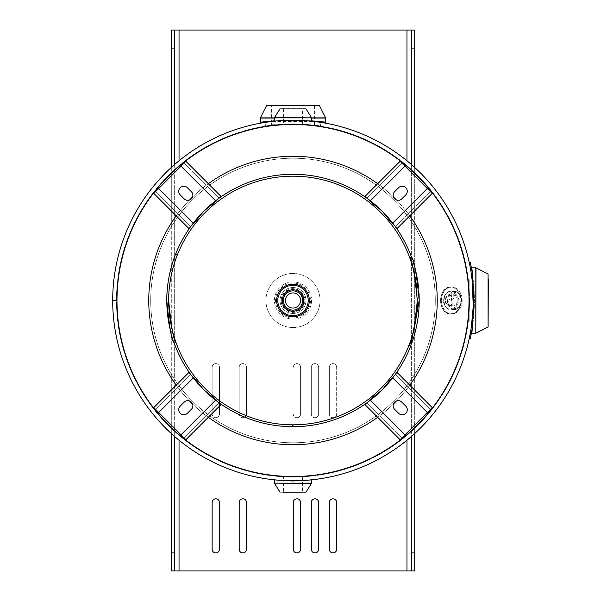 <?xml version="1.0" encoding="UTF-8"?>
<svg xmlns="http://www.w3.org/2000/svg" width="601" height="601" viewBox="0 0 601 601"><rect width="100%" height="100%" fill="white"/><g stroke="black" fill="none" stroke-linecap="round" stroke-linejoin="round"><path stroke-width="0.45" stroke-dasharray="3 2.25" d="M265.604 126.435C263.899 124.106 322.053 124.099 320.393 126.435C322.083 124.106 263.907 124.106 265.604 126.435L264.966 122.394M314.413 124.707L314.413 121.477L271.592 121.477L271.592 124.707L293.003 124.707A175.792 175.792 0 0 0 117.21 300.5A175.792 175.792 0 0 0 293.003 476.292A175.792 175.792 0 0 0 468.795 300.5A175.792 175.792 0 0 0 293.003 124.707A175.792 175.792 0 0 0 117.21 300.5A175.792 175.792 0 0 0 293.003 476.292A175.792 175.792 0 0 0 468.795 300.5A175.792 175.792 0 0 0 293.003 124.707A175.792 175.792 0 0 1 468.795 300.5A175.792 175.792 0 0 1 293.003 476.292A175.792 175.792 0 0 1 117.21 300.5A175.792 175.792 0 0 1 293.003 124.707A175.792 175.792 0 0 1 468.795 300.5A175.792 175.792 0 0 1 293.003 476.292A175.792 175.792 0 0 1 117.21 300.5A175.792 175.792 0 0 1 293.003 124.707A175.792 175.792 0 0 1 468.795 300.5A175.792 175.792 0 0 1 293.003 476.292A175.792 175.792 0 0 1 117.21 300.5A175.792 175.792 0 0 1 293.003 124.707A175.792 175.792 0 0 0 117.21 300.5A175.792 175.792 0 0 0 293.003 476.292A175.792 175.792 0 0 0 468.795 300.5A175.792 175.792 0 0 0 293.003 124.707L271.592 124.707M116.789 300.5L112.703 300.5A180.3 180.3 0 0 0 383.153 456.64A180.3 180.3 0 0 0 383.145 144.353A180.3 180.3 0 0 0 112.703 300.5L116.789 300.508L112.703 300.5A180.3 180.3 0 0 0 383.153 456.64A180.3 180.3 0 0 0 383.145 144.353A180.3 180.3 0 0 0 112.703 300.5L116.789 300.508A176.206 176.206 0 0 0 381.109 453.094A176.206 176.206 0 0 0 381.102 147.899A176.206 176.206 0 0 0 116.789 300.5A176.206 176.206 0 0 0 381.109 453.094A176.206 176.206 0 0 0 381.102 147.899A176.206 176.206 0 0 0 116.789 300.5M274.402 121.394L282.5 120.455M283.537 120.448L302.468 120.448L283.537 120.448L283.537 124.527L293.003 124.527L283.537 124.527M298.276 120.275L311.596 121.394M473.22 305.804L473.16 307.539M469.156 321.911L469.156 300.5L469.156 321.911L472.025 321.911L473.303 300.5L472.025 279.089L469.156 279.089L469.156 300.5L469.156 279.089M280.712 480.379L274.402 479.606L280.712 480.379M283.537 476.473L302.468 476.473L283.537 476.473L283.537 480.552L292.995 480.8L311.596 479.606L303.505 480.545M286.887 120.305L287.714 120.275M409.769 385.173A144.24 144.24 0 0 1 396.532 400.935M393.43 404.03A144.24 144.24 0 0 1 377.668 417.274M377.668 183.726A144.24 144.24 0 0 1 393.43 196.97M396.532 200.065A144.24 144.24 0 0 1 409.769 215.827M282.245 300.5A10.758 10.758 0 0 0 293.003 311.258A10.758 10.758 0 0 0 303.753 300.5A10.758 10.758 0 0 0 293.003 289.742A10.758 10.758 0 0 0 282.245 300.5M208.329 417.274A144.24 144.24 0 0 1 192.568 404.03M189.473 400.935A144.24 144.24 0 0 1 176.228 385.173M176.228 215.827A144.24 144.24 0 0 1 189.473 200.065M192.568 196.97A144.24 144.24 0 0 1 208.329 183.726M293.003 442.787A142.287 142.287 0 0 1 150.708 300.5A142.287 142.287 0 0 1 293.003 158.213A142.287 142.287 0 0 1 435.289 300.5A142.287 142.287 0 0 1 293.003 442.787A142.287 142.287 0 0 0 435.289 300.5A142.287 142.287 0 0 0 293.003 158.213A142.287 142.287 0 0 0 150.708 300.5A142.287 142.287 0 0 0 293.003 442.787M281.681 300.5A11.321 11.321 0 0 1 293.003 289.179A11.321 11.321 0 0 1 304.316 300.5A11.321 11.321 0 0 1 293.003 311.821A11.321 11.321 0 0 1 281.681 300.5M293.003 156.26A144.24 144.24 0 0 0 148.763 300.5A144.24 144.24 0 0 0 293.003 444.74A144.24 144.24 0 0 0 437.243 300.5A144.24 144.24 0 0 0 293.003 156.26M445.882 303.558C442.434 295.895 452.846 289.412 455.235 297.442L445.882 303.558M271.592 105.558L314.413 105.558L271.592 105.558L271.592 121.049L293.003 120.2A180.3 180.3 0 0 0 112.703 300.5A180.3 180.3 0 0 0 293.003 480.8A180.3 180.3 0 0 0 473.303 300.5A180.3 180.3 0 0 0 293.003 120.2A180.3 180.3 0 0 1 473.303 300.5A180.3 180.3 0 0 1 293.003 480.8A180.3 180.3 0 0 1 112.703 300.5A180.3 180.3 0 0 1 293.003 120.2A180.3 180.3 0 0 0 112.703 300.5A180.3 180.3 0 0 0 293.003 480.8A180.3 180.3 0 0 0 473.303 300.5A180.3 180.3 0 0 0 293.003 120.2L274.402 120.839M452.523 298.058L442.742 302.942L452.523 298.058M319.266 105.558L293.003 105.558M311.596 120.839L293.003 120.2L314.413 121.049L314.413 105.558M316.118 121.192L316.772 121.244M320.168 121.567L321.422 121.695M324.27 122.011L325.682 122.183M488.297 326.771L488.297 279.089L472.814 279.089L473.663 300.5L472.814 321.911L488.297 321.911L488.297 279.089L488.297 321.911M472.694 323.308L472.281 327.755M472.138 329.145L471.68 333.179M280.224 492.249L302.468 492.249L283.537 492.249L283.537 480.627L302.468 480.627L302.468 492.249M293.003 492.249L305.774 492.249M305.774 108.751L280.224 108.751M283.537 108.751L283.537 120.373L302.468 120.373L302.468 108.751M293.003 124.527L302.468 124.527L293.003 124.527M293.003 309.966A9.466 9.466 0 0 1 283.537 300.5A9.466 9.466 0 0 1 293.003 291.034A9.466 9.466 0 0 1 302.468 300.5A9.466 9.466 0 0 1 293.003 309.966A9.466 9.466 0 0 1 283.537 300.5A9.466 9.466 0 0 1 293.003 291.034A9.466 9.466 0 0 1 302.468 300.5A9.466 9.466 0 0 1 293.003 309.966M293.003 313.467A12.967 12.967 0 0 0 305.962 300.5A12.967 12.967 0 0 0 293.003 287.533A12.967 12.967 0 0 0 280.036 300.5A12.967 12.967 0 0 0 293.003 313.467A12.967 12.967 0 0 0 305.962 300.5A12.967 12.967 0 0 0 293.003 287.533A12.967 12.967 0 0 0 280.036 300.5A12.967 12.967 0 0 0 293.003 313.467M293.003 319.071A18.571 18.571 0 0 0 311.573 300.5A18.571 18.571 0 0 0 293.003 281.929A18.571 18.571 0 0 0 274.432 300.5A18.571 18.571 0 0 0 293.003 319.071M293.003 292.927A7.573 7.573 0 0 0 285.43 300.5A7.573 7.573 0 0 0 293.003 308.073A7.573 7.573 0 0 0 300.575 300.5A7.573 7.573 0 0 0 293.003 292.927M293.003 311.213A10.713 10.713 0 0 1 282.29 300.5A10.713 10.713 0 0 1 293.003 289.787M449.315 295.632A4.868 3.726 90 0 1 453.041 300.5A4.868 3.726 90 0 1 449.315 305.368A4.868 3.726 90 0 1 445.581 300.5A4.868 3.726 90 0 1 449.315 295.632L455.107 295.632A4.868 3.726 90 0 1 458.841 300.5A4.868 3.726 90 0 1 455.107 305.368A4.868 3.726 90 0 1 451.381 300.5A4.868 3.726 90 0 1 455.107 295.632M449.315 305.368L455.107 305.368M454.416 309.515A9.015 6.904 -90 0 0 461.32 300.5A9.015 6.904 -90 0 0 454.416 291.485A9.015 6.904 -90 0 0 447.505 300.5A9.015 6.904 -90 0 0 454.416 309.515C463.694 309.913 463.694 291.087 454.416 291.485M450.412 291.763A8.737 6.694 -90 0 0 443.726 300.5A8.737 6.694 -90 0 0 450.412 309.237A8.737 6.694 -90 0 0 457.106 300.5A8.737 6.694 -90 0 0 450.412 291.763C441.975 291.109 441.975 309.891 450.412 309.237M451.839 314.022A13.522 10.36 -90 0 0 462.199 300.5A13.522 10.36 -90 0 0 451.839 286.977L450.938 286.977A13.522 10.36 -90 0 0 440.578 300.5A13.522 10.36 -90 0 0 450.938 314.022A13.522 10.36 -90 0 0 461.298 300.5A13.522 10.36 -90 0 0 450.938 286.977C437.475 286.181 437.475 314.819 450.938 314.022L451.839 314.022A13.522 10.36 -90 0 0 462.207 300.5A13.522 10.36 -90 0 0 451.854 286.977A13.522 10.36 -90 0 0 441.48 300.5A13.522 10.36 -90 0 0 451.839 314.022A13.522 10.36 -90 0 1 441.495 300.5A13.522 10.36 -90 0 1 451.854 286.977M454.747 291.485A9.015 6.904 -90 0 0 447.843 300.5A9.015 6.904 -90 0 0 454.747 309.515A9.015 6.904 -90 0 0 461.658 300.5A9.015 6.904 -90 0 0 454.747 291.485C461.493 289.637 462.605 310.334 454.747 309.515M410.791 345.823L409.026 345.147A124.317 124.317 0 0 1 292.98 424.817L292.98 426.71A126.21 126.21 0 0 0 411.955 342.675M168.708 298.104A124.317 124.317 0 0 1 169.054 290.869M175.53 254.343L177.295 255.034A124.317 124.317 0 0 1 409.724 257.724L411.505 257.07M417.019 291.891A124.317 124.317 0 0 1 417.304 298.847M168.453 280.081A126.21 126.21 0 0 1 412.917 261.135M418.409 286.286A126.21 126.21 0 0 1 418.995 293.153M174.192 343.088L175.973 342.45A124.317 124.317 0 0 0 292.424 424.817L292.417 426.71A126.21 126.21 0 0 1 170.203 329.664M366.738 198.075L369.931 201.26L366.738 198.075L401.799 163.014L400.093 161.308L401.799 163.014L366.738 198.075L365.032 196.362L400.093 161.308M373.116 191.696L371.41 189.991M401.799 163.014L427.296 188.511L392.235 223.572L397.133 228.47L403.511 222.092L401.799 220.387L395.428 226.757L430.489 191.696L427.296 188.511M430.489 191.696L432.194 193.409L430.489 191.696L401.799 220.387M432.194 193.409L403.511 222.092M404.991 166.199L369.931 201.26L382.281 211.221L392.235 223.572L395.428 226.757M394.632 191.696L398.613 187.715A5.071 5.071 0 0 1 405.788 187.715A5.071 5.071 0 0 1 405.788 194.889L401.799 198.871A5.071 5.071 0 0 1 394.632 198.871A5.071 5.071 0 0 1 394.632 191.696M395.428 374.243L392.235 377.428L395.428 374.243L430.489 409.304L432.194 407.591L430.489 409.304L395.428 374.243L397.133 372.53L432.194 407.591M401.799 380.613L403.511 378.908M430.489 409.304L404.991 434.801L369.931 399.74L366.738 402.925L365.032 404.638L371.41 411.009L373.116 409.304L366.738 402.925L401.799 437.986L404.991 434.801M401.799 437.986L400.093 439.692L401.799 437.986L373.116 409.304M400.093 439.692L371.41 411.009M427.296 412.489L392.235 377.428L382.281 389.779L366.738 402.925M401.799 402.129L405.788 406.111A5.071 5.071 0 0 1 405.788 413.285A5.071 5.071 0 0 1 398.613 413.285L394.632 409.304A5.071 5.071 0 0 1 394.632 402.129A5.071 5.071 0 0 1 401.799 402.129M219.26 402.925L216.075 399.74L219.26 402.925L184.199 437.986L185.904 439.692L184.199 437.986L219.26 402.925L220.965 404.638L185.904 439.692M212.882 409.304L214.595 411.009M184.199 437.986L158.702 412.489L193.762 377.428L188.864 372.53L182.494 378.908L184.199 380.613L190.57 374.243L155.516 409.304L158.702 412.489M155.516 409.304L153.803 407.591L155.516 409.304L184.199 380.613M153.803 407.591L182.494 378.908M181.014 434.801L216.075 399.74L203.716 389.779L193.762 377.428L190.57 374.243M191.373 409.304L187.384 413.285A5.071 5.071 0 0 1 180.217 413.285A5.071 5.071 0 0 1 180.217 406.111L184.199 402.129A5.071 5.071 0 0 1 191.373 402.129A5.071 5.071 0 0 1 191.373 409.304M190.57 226.757L193.762 223.572L190.57 226.757L155.516 191.696L153.803 193.409L155.516 191.696L190.57 226.757L188.864 228.47L153.803 193.409M184.199 220.387L182.494 222.092M155.516 191.696L181.014 166.199L216.075 201.26L219.26 198.075L220.965 196.362L214.595 189.991L212.882 191.696L219.26 198.075L184.199 163.014L181.014 166.199M184.199 163.014L185.904 161.308L184.199 163.014L212.882 191.696M185.904 161.308L214.595 189.991M158.702 188.511L193.762 223.572L203.716 211.221L219.26 198.075M184.199 198.871L180.217 194.889A5.071 5.071 0 0 1 180.217 187.715A5.071 5.071 0 0 1 187.384 187.715L191.373 191.696A5.071 5.071 0 0 1 191.373 198.871A5.071 5.071 0 0 1 184.199 198.871M336.665 367.264A3.659 3.659 0 0 0 333.007 363.605A3.659 3.659 0 0 0 329.34 367.264L329.34 414.029L329.34 367.264A3.659 3.659 0 0 1 333.007 363.605A3.659 3.659 0 0 1 336.665 367.264L336.665 414.029A3.666 3.666 0 0 1 333.007 417.695A3.666 3.666 0 0 1 329.34 414.029A3.666 3.666 0 0 0 333.007 417.695A3.666 3.666 0 0 0 336.665 414.029L336.665 367.264M318.635 367.264A3.659 3.659 0 0 0 314.977 363.605A3.659 3.659 0 0 0 311.31 367.264L311.31 414.029L311.31 367.264A3.659 3.659 0 0 1 314.977 363.605A3.659 3.659 0 0 1 318.635 367.264L318.635 414.029L318.635 367.264M293.28 367.264A3.659 3.659 0 0 1 296.947 363.605A3.659 3.659 0 0 1 300.605 367.264L300.605 414.029L300.605 367.264A3.659 3.659 0 0 0 296.947 363.605A3.659 3.659 0 0 0 293.28 367.264L293.28 367.271M246.515 367.264A3.659 3.659 0 0 0 242.857 363.605A3.659 3.659 0 0 0 239.19 367.264L239.19 414.029L239.19 367.264A3.659 3.659 0 0 1 242.857 363.605A3.659 3.659 0 0 1 246.515 367.264L246.515 414.029L246.515 367.264M219.47 367.264A3.659 3.659 0 0 0 215.812 363.605A3.659 3.659 0 0 0 212.145 367.264L212.145 414.029L212.145 367.264A3.659 3.659 0 0 1 215.812 363.605A3.659 3.659 0 0 1 219.47 367.264L219.47 414.029L219.47 367.264M336.665 502.496A3.659 3.659 0 0 0 333.007 498.83A3.659 3.659 0 0 0 329.34 502.496L329.34 549.254A3.666 3.666 0 0 0 333.007 552.92A3.666 3.666 0 0 0 336.665 549.254L336.665 502.496M318.635 502.496A3.659 3.659 0 0 0 314.977 498.83A3.659 3.659 0 0 0 311.31 502.496L311.31 549.254A3.666 3.666 0 0 0 314.977 552.92A3.666 3.666 0 0 0 318.635 549.254L318.635 502.496M300.605 502.496A3.659 3.659 0 0 0 296.947 498.83A3.659 3.659 0 0 0 293.28 502.496L293.28 549.254A3.666 3.666 0 0 0 296.947 552.92A3.666 3.666 0 0 0 300.605 549.254L300.605 502.496M246.515 502.496A3.659 3.659 0 0 0 242.857 498.83A3.659 3.659 0 0 0 239.19 502.496L239.19 549.254A3.666 3.666 0 0 0 242.857 552.92A3.666 3.666 0 0 0 246.515 549.254L246.515 502.496M219.47 502.496A3.659 3.659 0 0 0 215.812 498.83A3.659 3.659 0 0 0 212.145 502.496L212.145 549.254A3.666 3.666 0 0 0 215.812 552.92A3.666 3.666 0 0 0 219.47 549.254L219.47 502.496M293.003 327.545A27.045 27.045 0 0 1 265.958 300.5A27.045 27.045 0 0 1 293.003 273.455A27.045 27.045 0 0 1 320.048 300.5A27.045 27.045 0 0 1 293.003 327.545A27.045 27.045 0 0 1 265.958 300.5A27.045 27.045 0 0 1 293.003 273.455A27.045 27.045 0 0 1 320.048 300.5A27.045 27.045 0 0 1 293.003 327.545M171.3 570.95L171.3 30.05L174.666 30.05L174.666 570.95L171.3 570.95L414.705 570.95L411.332 570.95L411.332 30.05L414.705 30.05L414.705 570.95M174.666 164.464L174.666 175.898L171.3 175.898L171.3 167.469M174.666 175.898L174.666 225.856L171.3 225.856L171.3 175.898M174.666 225.856L174.666 375.144L171.3 375.144L171.3 433.531M174.666 375.144L174.666 425.102L171.3 425.102M171.3 225.856L171.3 375.144M174.666 425.102L174.666 436.536M171.3 30.05L414.705 30.05M414.705 375.144L411.332 375.144L411.332 425.102L414.705 425.102L414.705 175.898L411.332 175.898L411.332 225.856L414.705 225.856M414.705 167.469L414.705 175.898M411.332 164.464L411.332 175.898M414.705 425.102L414.705 433.531M411.332 425.102L411.332 436.536M411.332 375.144L411.332 225.856M219.47 414.029A3.666 3.666 0 0 1 215.812 417.695A3.666 3.666 0 0 1 212.145 414.029A3.666 3.666 0 0 0 215.812 417.695A3.666 3.666 0 0 0 219.47 414.029M246.515 414.029A3.666 3.666 0 0 1 242.857 417.695A3.666 3.666 0 0 1 239.19 414.029A3.666 3.666 0 0 0 242.857 417.695A3.666 3.666 0 0 0 246.515 414.029M300.605 414.029A3.666 3.666 0 0 1 296.947 417.695A3.666 3.666 0 0 1 293.28 414.029A3.666 3.666 0 0 0 296.947 417.695A3.666 3.666 0 0 0 300.605 414.029M318.635 414.029A3.666 3.666 0 0 1 314.977 417.695A3.666 3.666 0 0 1 311.31 414.029A3.666 3.666 0 0 0 314.977 417.695A3.666 3.666 0 0 0 318.635 414.029M469.877 265.537L470.087 266.619M470.53 269.03L470.846 270.863L471.913 270.683L471.064 265.958M471.905 330.347L470.838 330.167L471.905 330.347L470.891 335.914L469.832 335.696L470.358 332.939M470.275 333.405L470.185 333.878M471.597 332.143L471.808 330.948M471.146 266.401L471.597 268.835M471.815 330.911L471.958 330.039M472.206 328.507A181.382 181.382 0 0 0 472.206 272.493M471.59 268.812L471.605 268.902A181.382 181.382 0 0 1 471.605 332.098L470.545 331.91A180.3 180.3 0 0 0 470.545 269.09A180.3 180.3 0 0 1 470.545 331.91L470.538 331.94M470.711 264.185L470.305 262.246L469.246 262.472M469.651 264.402L470.545 269.09L471.605 268.902M470.05 334.599L471.109 334.802L470.05 334.599M469.651 336.598L469.246 338.528L470.305 338.754M471.605 332.098L470.711 336.815M470.891 335.914L471.785 331.098M471.913 270.683L470.846 270.863L469.839 265.334L470.899 265.116L469.839 265.334M293.003 123.949A176.551 176.551 0 0 0 116.451 300.5A176.551 176.551 0 0 0 293.003 477.051A176.551 176.551 0 0 0 469.554 300.5A176.551 176.551 0 0 0 293.003 123.949A176.551 176.551 0 0 1 469.554 300.5A176.551 176.551 0 0 1 293.003 477.051A176.551 176.551 0 0 1 116.451 300.5A176.551 176.551 0 0 1 293.003 123.949M293.003 476.292A175.792 175.792 0 0 0 468.795 300.5A175.792 175.792 0 0 0 293.003 124.707A175.792 175.792 0 0 1 468.795 300.5A175.792 175.792 0 0 1 293.003 476.292M260.323 118.044L274.402 118.044M325.614 117.871L260.383 117.871M266.468 105.768L319.529 105.768M293.003 117.871L311.596 117.871L293.003 117.871M311.596 118.044L325.682 118.044M475.812 267.821L475.812 333.179M475.992 333.112L475.992 267.888M488.087 273.966L488.087 327.034M311.596 483.129L274.402 483.129M274.477 483.309L311.528 483.309M306.029 492.076L279.968 492.076M311.528 117.691L274.477 117.691M279.968 108.924L306.029 108.924M293.003 312.385A11.885 11.885 0 0 0 304.88 300.5A11.885 11.885 0 0 0 293.003 288.615A11.885 11.885 0 0 0 281.118 300.5A11.885 11.885 0 0 0 293.003 312.385M293.003 283.026A17.474 17.474 0 0 0 275.528 300.5A17.474 17.474 0 0 0 293.003 317.974A17.474 17.474 0 0 0 310.469 300.5A17.474 17.474 0 0 0 293.003 283.026M455.107 308.433A7.933 6.078 -90 0 0 461.185 300.5A7.933 6.078 -90 0 0 455.107 292.567A7.933 6.078 -90 0 0 449.03 300.5A7.933 6.078 -90 0 0 455.107 308.433M450.765 291.222A9.278 7.107 -90 0 0 443.658 300.5A9.278 7.107 -90 0 0 450.765 309.778A9.278 7.107 -90 0 0 457.872 300.5A9.278 7.107 -90 0 0 450.765 291.222M450.765 313.752A13.252 10.149 -90 0 0 460.914 300.5A13.252 10.149 -90 0 0 450.765 287.248A13.252 10.149 -90 0 0 440.608 300.5A13.252 10.149 -90 0 0 450.765 313.752M179.038 160.783L179.038 440.217M179.038 30.05L179.038 570.95M406.96 160.783L406.96 440.217M406.96 30.05L406.96 570.95M472.093 329.235L471.026 329.063L472.093 329.235M320.393 126.435L321.032 122.394M302.468 480.552L302.468 476.473M302.468 120.448L302.468 124.527"/><path stroke-width="0.9" d="M266.731 105.558L319.529 105.768L325.614 117.871L311.596 117.871L311.596 121.162L321.032 122.394L315.044 121.552M314.954 121.545L314.413 121.049L316.118 121.192M271.592 121.477L264.966 122.394L274.402 121.162L274.477 117.691L311.596 117.871L260.383 117.871L260.323 122.183L271.592 121.049L271.592 121.477M302.468 120.448L286.887 120.305M471.68 333.179L475.812 333.179L475.812 267.821L471.68 267.821L472.814 279.089L472.025 279.089L471.109 272.471L472.221 280.78L473.22 305.804M473.16 307.539L471.319 327.169L472.025 321.911L472.814 321.911L472.694 323.308M287.714 120.275L292.995 120.2A180.3 180.3 0 0 1 473.303 300.5A180.3 180.3 0 0 1 293.003 480.8L280.712 480.379L293.003 480.98L305.285 480.379L293.003 480.8A180.3 180.3 0 0 0 473.303 300.5A180.3 180.3 0 0 0 293.003 120.2L298.276 120.275M409.769 215.827A144.24 144.24 0 0 1 409.769 385.173M396.532 400.935A144.24 144.24 0 0 1 393.43 404.03M377.668 417.274A144.24 144.24 0 0 1 208.329 417.274M208.329 183.726A144.24 144.24 0 0 1 377.668 183.726M393.43 196.97A144.24 144.24 0 0 1 396.532 200.065M192.568 404.03A144.24 144.24 0 0 1 189.473 400.935M176.228 385.173A144.24 144.24 0 0 1 176.228 215.827M189.473 200.065A144.24 144.24 0 0 1 192.568 196.97M293.003 480.8A180.3 180.3 0 0 1 112.703 300.5A180.3 180.3 0 0 1 293.003 120.2A180.3 180.3 0 0 0 112.703 300.5A180.3 180.3 0 0 0 293.003 480.8A180.3 180.3 0 0 0 473.303 300.5A180.3 180.3 0 0 0 293.003 120.2A180.3 180.3 0 0 0 112.703 300.5A180.3 180.3 0 0 0 293.003 480.8M274.402 120.839L260.323 122.183M293.003 105.558L319.529 105.768M316.772 121.244L320.168 121.567M321.422 121.695L323.195 121.89M323.466 121.92L324.27 122.011M311.596 118.044L325.682 118.044L325.682 122.183L311.596 120.839M472.281 327.755L472.138 329.145M473.663 300.5C473.002 320.348 472.341 331.241 471.68 333.179C472.341 331.249 473.002 320.356 473.663 300.5C473.002 280.667 472.341 269.774 471.68 267.821C472.341 269.721 473.002 280.614 473.663 300.5M488.297 279.089L488.087 327.034L488.087 273.966L475.992 267.888L475.812 333.179M283.537 492.249L306.029 492.076L311.528 483.309L274.402 483.129L311.596 483.129L311.596 479.838M303.505 480.545L302.468 480.552M306.029 492.076L293.003 492.249M279.968 108.924L306.029 108.924L279.968 108.924L274.477 117.691M282.5 120.455L283.537 120.448M293.003 292.927A7.573 7.573 0 0 0 285.43 300.5A7.573 7.573 0 0 0 293.003 308.073A7.573 7.573 0 0 0 300.575 300.5A7.573 7.573 0 0 0 293.003 292.927M293.003 289.787A10.713 10.713 0 0 1 303.708 300.5A10.713 10.713 0 0 1 293.003 311.213A10.713 10.713 0 0 1 282.29 300.5A10.713 10.713 0 0 1 293.003 289.787A10.713 10.713 0 0 1 303.708 300.5A10.713 10.713 0 0 1 293.003 311.213M293.003 284.153A16.347 16.347 0 0 1 309.342 300.5A16.347 16.347 0 0 1 293.003 316.847A16.347 16.347 0 0 1 276.655 300.5A16.347 16.347 0 0 1 293.003 284.153A16.347 16.347 0 0 1 309.342 300.5A16.347 16.347 0 0 1 293.003 316.847A16.347 16.347 0 0 1 276.655 300.5A16.347 16.347 0 0 1 293.003 284.153A16.325 16.325 0 0 1 309.327 300.5A16.325 16.325 0 0 1 293.003 316.825A16.325 16.325 0 0 1 276.67 300.5A16.325 16.325 0 0 1 293.003 284.175M418.995 293.153A126.21 126.21 0 0 1 419.213 300.5L410.791 345.823A126.21 126.21 0 0 1 292.98 426.71L292.98 424.817A124.317 124.317 0 0 0 409.026 345.147C411.76 342.953 414.525 328.071 417.319 300.5A124.317 124.317 0 0 1 409.529 343.817M409.409 344.133A124.317 124.317 0 0 1 409.026 345.147L410.791 345.823M176.889 256.079A124.317 124.317 0 0 1 177.295 255.034C177.58 254.253 168.423 275.566 168.686 300.5A124.317 124.317 0 0 1 168.708 298.104M169.054 290.869A124.317 124.317 0 0 1 176.769 256.402M417.319 300.5C414.728 273.973 412.203 259.715 409.724 257.724A124.317 124.317 0 0 1 417.019 291.891M417.304 298.847A124.317 124.317 0 0 1 417.319 300.267M411.955 342.675A126.21 126.21 0 0 0 419.213 300.5C416.583 273.568 414.014 259.091 411.505 257.07L409.724 257.724A124.317 124.317 0 0 0 177.295 255.034L175.53 254.343C175.823 253.554 166.522 275.183 166.793 300.5A126.21 126.21 0 0 1 168.453 280.081M412.917 261.135A126.21 126.21 0 0 1 418.409 286.286M411.505 257.07A126.21 126.21 0 0 0 175.53 254.343M170.203 329.664A126.21 126.21 0 0 1 166.793 300.5C169.324 326.967 171.788 341.165 174.192 343.088A126.21 126.21 0 0 0 292.417 426.71L292.424 424.817A124.317 124.317 0 0 1 168.686 300.5C171.18 326.568 173.614 340.557 175.973 342.45L174.192 343.088M395.428 226.757L397.133 228.47L432.194 193.409L404.991 166.199L400.093 161.308L365.032 196.362L366.738 198.075M427.296 188.511L392.235 223.572L382.281 211.221L369.931 201.26L404.991 166.199M394.632 191.696L398.613 187.715A5.071 5.071 0 0 1 405.788 187.715A5.071 5.071 0 0 1 405.788 194.889L401.799 198.871A5.071 5.071 0 0 1 394.632 198.871A5.071 5.071 0 0 1 394.632 191.696M366.738 402.925L365.032 404.638L400.093 439.692L404.991 434.801L432.194 407.591L397.133 372.53L395.428 374.243M404.991 434.801L369.931 399.74L382.281 389.779L392.235 377.428L427.296 412.489M401.799 402.129L405.788 406.111A5.071 5.071 0 0 1 405.788 413.285A5.071 5.071 0 0 1 398.613 413.285L394.632 409.304A5.071 5.071 0 0 1 394.632 402.129A5.071 5.071 0 0 1 401.799 402.129M190.57 374.243L188.864 372.53L153.803 407.591L185.904 439.692L220.965 404.638L219.26 402.925M158.702 412.489L193.762 377.428L203.716 389.779L216.075 399.74L181.014 434.801M191.373 409.304L187.384 413.285A5.071 5.071 0 0 1 180.217 413.285A5.071 5.071 0 0 1 180.217 406.111L184.199 402.129A5.071 5.071 0 0 1 191.373 402.129A5.071 5.071 0 0 1 191.373 409.304M219.26 198.075L220.965 196.362L185.904 161.308L153.803 193.409L188.864 228.47L190.57 226.757M181.014 166.199L216.075 201.26L203.716 211.221L193.762 223.572L158.702 188.511M184.199 198.871L180.217 194.889A5.071 5.071 0 0 1 180.217 187.715A5.071 5.071 0 0 1 187.384 187.715L191.373 191.696A5.071 5.071 0 0 1 191.373 198.871A5.071 5.071 0 0 1 184.199 198.871M336.665 502.496A3.659 3.659 0 0 0 333.007 498.83A3.659 3.659 0 0 0 329.34 502.496L329.34 549.254A3.666 3.666 0 0 0 333.007 552.92A3.666 3.666 0 0 0 336.665 549.254L336.665 502.496M318.635 502.496A3.659 3.659 0 0 0 314.977 498.83A3.659 3.659 0 0 0 311.31 502.496L311.31 549.254A3.666 3.666 0 0 0 314.977 552.92A3.666 3.666 0 0 0 318.635 549.254L318.635 502.496M300.605 502.496A3.659 3.659 0 0 0 296.947 498.83A3.659 3.659 0 0 0 293.28 502.496L293.28 549.254A3.666 3.666 0 0 0 296.947 552.92A3.666 3.666 0 0 0 300.605 549.254L300.605 502.496M246.515 502.496A3.659 3.659 0 0 0 242.857 498.83A3.659 3.659 0 0 0 239.19 502.496L239.19 549.254A3.666 3.666 0 0 0 242.857 552.92A3.666 3.666 0 0 0 246.515 549.254L246.515 502.496M219.47 502.496A3.659 3.659 0 0 0 215.812 498.83A3.659 3.659 0 0 0 212.145 502.496L212.145 549.254A3.666 3.666 0 0 0 215.812 552.92A3.666 3.666 0 0 0 219.47 549.254L219.47 502.496M174.666 30.05L171.3 30.05L171.3 48.08L174.666 48.08L174.666 30.05L411.332 30.05L411.332 48.08L414.705 48.08L414.705 167.469M174.666 436.536L174.666 570.95L414.705 570.95L414.705 433.531M174.666 48.08L174.666 164.464M171.3 48.08L171.3 167.469M171.3 433.531L171.3 570.95L174.666 570.95M174.666 552.92L171.3 552.92M411.332 48.08L411.332 164.464M411.332 30.05L414.705 30.05L414.705 48.08M411.332 436.536L411.332 552.92L414.705 552.92M411.332 570.95L411.332 552.92M470.358 332.939L470.275 333.405M470.538 331.94L469.651 336.598M471.958 330.039L471.597 332.143M470.087 266.619L470.53 269.03M471.064 265.958L471.146 266.401M471.597 268.835L471.913 270.683M471.605 332.098L470.545 331.91L469.246 338.528L470.305 338.754L471.605 332.098A181.382 181.382 0 0 0 472.206 328.507M472.206 272.493A181.382 181.382 0 0 0 471.605 268.902L470.545 269.09L469.651 264.402M471.605 268.902L470.305 262.246L469.246 262.472M470.711 264.185L471.59 268.812M470.08 334.426L470.005 334.817M470.711 336.815L470.305 338.754M471.785 331.098L471.868 330.603M274.402 118.044L260.323 118.044M293.003 290.869A9.631 9.631 0 0 1 302.626 300.5A9.631 9.631 0 0 1 293.003 310.131A9.631 9.631 0 0 1 283.371 300.5A9.631 9.631 0 0 1 293.003 290.869M293.003 315.72A15.22 15.22 0 0 1 277.782 300.5A15.22 15.22 0 0 1 293.003 285.28A15.22 15.22 0 0 1 308.215 300.5A15.22 15.22 0 0 1 293.003 315.72M179.038 30.05L179.038 160.783M179.038 440.217L179.038 570.95M406.96 30.05L406.96 160.783M406.96 440.217L406.96 570.95M266.468 105.768L260.383 117.871M488.087 327.034L475.992 333.112M274.402 483.129L274.402 479.838M279.968 492.076L274.477 483.309M306.029 108.924L311.528 117.691"/></g></svg>
